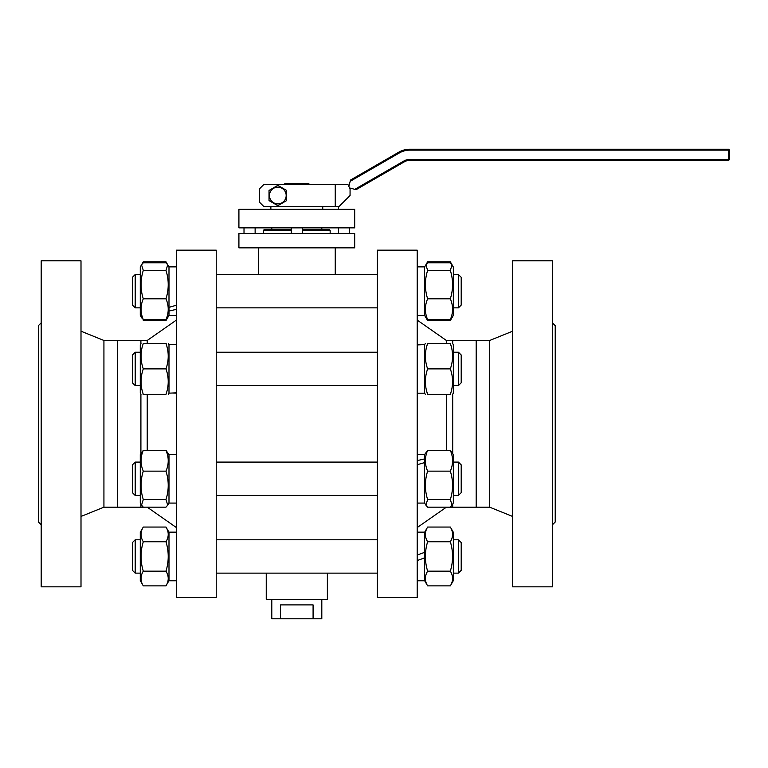 <?xml version="1.0" encoding="UTF-8"?>
<svg xmlns="http://www.w3.org/2000/svg" width="768" height="768" viewBox="0 0 768 768"><rect width="100%" height="100%" fill="white"/><g stroke="black" fill="none" stroke-linecap="round" stroke-linejoin="round"><path stroke-width="1.15" d="M266.246 573.13L266.246 599.338L327.37 599.338L327.37 573.13M238.915 233.491L354.691 233.491L354.691 247.853L238.915 247.853L238.915 233.491M263.462 233.491L263.462 230.342L291.245 230.342M302.362 230.342L330.154 230.342L330.154 233.491M263.462 230.342L264.019 229.786L291.245 229.786M302.362 229.786L329.597 229.786L330.154 230.342M176.4 584.266L176.4 250.166L216.23 250.166L216.23 597.485L176.4 597.485L176.4 584.266M147.226 450.355L147.226 394.358M147.226 343.421L147.226 340.474L176.4 320.093M81.005 516.442L103.93 507.187L103.93 340.474L117.427 340.474L117.427 507.187L140.909 507.187L140.909 504.048L140.909 507.187L147.226 507.168L176.4 527.558M140.909 453.475L140.909 394.176L140.909 453.475M140.909 343.603L140.909 340.474L140.909 343.603M81.005 260.813L81.005 586.838L41.174 586.838L41.174 260.813L81.005 260.813M41.174 524.784L38.4 522L38.4 325.651L41.174 322.867M147.226 340.474L117.427 340.474L117.427 507.187L103.93 507.187M417.206 250.166L417.206 597.485L377.386 597.485L377.386 250.166L417.206 250.166M417.206 320.093L446.381 340.474L446.381 343.421M446.381 394.358L446.381 450.355M512.611 331.21L489.686 340.474L489.686 507.187L452.707 507.187L452.707 504.048L452.707 507.187L446.381 507.187L417.206 527.558M489.686 340.474L476.189 340.474L476.189 507.187L476.189 340.474L452.707 340.474L452.707 343.603L452.707 340.474L446.381 340.474M452.707 394.176L452.707 453.475L452.707 394.176M512.611 273.226L512.611 260.813L552.432 260.813L552.432 586.838L512.611 586.838L512.611 273.226M552.432 322.867L555.216 325.651L555.216 522L552.432 524.784M142.819 262.646L142.224 263.866M167.05 263.866L165.984 261.782L143.29 261.782L140.285 266.995L140.285 315.389L142.224 318.528M166.454 319.747L167.05 318.528M165.984 261.782L168.989 266.995L167.741 264.826L165.984 270.403C168.97 279.869 168.97 289.334 165.984 298.81C168.97 305.741 168.97 312.672 165.984 319.603L168.989 315.389L165.984 320.602L143.29 320.602M427.152 262.646L426.566 263.866M451.382 263.866L450.326 261.782L427.632 261.782L424.618 266.995L425.875 264.826L427.632 270.403C424.646 279.869 424.646 289.334 427.632 298.81C424.646 305.741 424.646 312.672 427.632 319.603L450.326 319.603C453.312 312.672 453.312 305.741 450.326 298.81C453.312 289.334 453.312 279.869 450.326 270.403L452.074 264.826L450.326 261.782M450.797 319.747L451.382 318.528M426.566 318.528L427.632 320.602L450.326 320.602L453.331 315.389L453.331 266.995L450.326 262.79L427.632 262.79L425.875 264.826M132.413 277.306L132.413 305.088L135.187 307.862L135.187 274.522L132.413 277.306L135.187 274.522L140.285 274.522M458.429 274.522L461.203 277.306L461.203 305.088L458.429 307.862L458.429 274.522L453.331 274.522M427.632 298.81L450.326 298.81M427.632 270.403L450.326 270.403M427.632 319.603L424.618 315.389L427.632 320.602M453.331 315.389L450.326 319.603M417.206 266.88L424.618 266.88L424.618 315.504L417.206 315.504M176.4 266.88L168.989 266.88L168.989 307.363L176.4 305.232M176.4 315.504L168.989 315.504L168.989 311.04L176.4 309.36M168.989 307.363L168.989 311.04M167.741 264.826L165.984 262.79L143.29 262.79L141.533 264.826L143.29 270.403C140.304 279.869 140.304 289.334 143.29 298.81C140.304 305.741 140.304 312.672 143.29 319.603L140.285 315.389M165.984 270.403L143.29 270.403M165.984 298.81L143.29 298.81M165.984 319.603L143.29 319.603M140.285 385.555L135.187 385.555L135.187 352.214L140.285 352.214M458.429 352.214L461.203 354.998L461.203 382.781L458.429 385.555L458.429 352.214L453.331 352.214M135.187 385.555L132.413 382.781L132.413 354.998L135.187 352.214M427.43 394.358L427.632 394.358C424.646 394.358 424.646 394.358 427.632 394.358L450.326 394.358C453.312 394.358 453.312 394.358 450.326 394.358C453.312 385.872 453.312 377.376 450.326 368.89C453.312 360.394 453.312 351.907 450.326 343.421C453.312 343.421 453.312 343.421 450.326 343.421L450.422 343.718M450.518 343.421L427.632 343.421C424.646 343.421 424.646 343.421 427.632 343.421C424.646 351.907 424.646 360.394 427.632 368.89C424.646 377.376 424.646 385.872 427.632 394.358L427.526 394.061M427.632 368.89L450.326 368.89M425.654 351.677L425.77 350.851M426.941 345.638L427.373 344.218M450.71 344.621L451.181 346.253M451.286 346.637L451.517 347.558M427.248 393.158L426.768 391.526M426.662 391.142L426.432 390.211M452.294 386.102L452.179 386.928M451.008 392.131L450.586 393.562M452.592 394.358L453.331 393.082L453.331 344.688L452.592 343.421M417.206 393.197L424.618 393.197L424.618 344.621L417.206 344.928M420.912 344.736L417.206 344.621M176.4 344.573L168.989 344.573L168.989 393.158L176.4 392.851M172.694 393.043L176.4 393.158M166.186 343.421L165.984 343.421C168.97 343.421 168.97 343.421 165.984 343.421L143.29 343.421C140.304 343.421 140.304 343.421 143.29 343.421C140.304 351.907 140.304 360.394 143.29 368.89C140.304 377.376 140.304 385.872 143.29 394.358C140.304 394.358 140.304 394.358 143.29 394.358L143.194 394.061M143.088 394.358L165.984 394.358C168.97 394.358 168.97 394.358 165.984 394.358C168.97 385.872 168.97 377.376 165.984 368.89C168.97 360.394 168.97 351.907 165.984 343.421L166.08 343.718M165.984 368.89L143.29 368.89M167.962 386.102L167.837 386.928M166.675 392.131L166.243 393.562M142.906 393.158L142.426 391.526M142.33 391.142L142.09 390.211M166.368 344.621L166.838 346.253M166.944 346.637L167.184 347.558M141.312 351.677L141.437 350.851M142.598 345.638L143.03 344.218M141.014 343.421L140.285 344.688L140.285 393.082L141.014 394.358M140.285 495.437L135.187 495.437L135.187 462.096L140.285 462.096M458.429 462.096L461.203 464.87L461.203 492.653L458.429 495.437L458.429 462.096L453.331 462.096M135.187 495.437L132.413 492.653L132.413 464.87L135.187 462.096M417.206 464.726L424.618 462.595L424.618 458.918L417.206 460.608M424.618 454.57L427.632 450.355C424.646 457.286 424.646 464.218 427.632 471.149C424.646 480.624 424.646 490.09 427.632 499.565L425.875 505.133L427.632 507.168L450.326 507.168L452.074 505.133L450.326 499.565C453.312 490.09 453.312 480.624 450.326 471.149C453.312 464.218 453.312 457.286 450.326 450.355L453.331 454.57L453.331 502.963L452.074 505.133M427.632 499.565L450.326 499.565M427.632 471.149L450.326 471.149M427.632 450.355L450.326 450.355M424.618 462.595L424.618 503.078L417.206 503.078M417.206 454.454L424.618 454.454L424.618 458.918M176.4 503.078L168.989 503.078L168.989 454.454L176.4 454.454M165.984 471.149C168.97 464.218 168.97 457.286 165.984 450.355L143.29 450.355C140.304 457.286 140.304 464.218 143.29 471.149C140.304 480.624 140.304 490.09 143.29 499.565L141.533 505.133L143.29 507.168L165.984 507.168L167.741 505.133L165.984 499.565C168.97 490.09 168.97 480.624 165.984 471.149L143.29 471.149M165.984 499.565L143.29 499.565M165.984 450.355L168.989 454.57M141.533 505.133L140.285 502.963L140.285 454.57L143.29 450.355M140.285 573.13L135.187 573.13L135.187 539.789L140.285 539.789M458.429 539.789L461.203 542.563L461.203 570.346L458.429 573.13L458.429 539.789L453.331 539.789M132.413 570.346L135.187 573.13L132.413 570.346L132.413 542.563L135.187 539.789L132.413 542.563M417.206 560.563L424.618 557.866L424.618 552.346L417.206 555.043M425.645 575.971L425.77 575.462M450.797 585.005L450.326 585.869C453.312 580.963 453.312 576.067 450.326 571.162C453.312 561.36 453.312 551.558 450.326 541.757C453.312 536.851 453.312 531.946 450.326 527.05L427.632 527.05C424.646 531.946 424.646 536.851 427.632 541.757C424.646 551.558 424.646 561.36 427.632 571.162C424.646 576.067 424.646 580.963 427.632 585.869L450.326 585.869L453.331 580.656L453.331 532.262L450.326 527.05M427.632 571.162L450.326 571.162M427.632 541.757L450.326 541.757M427.152 527.904L424.618 532.262M452.304 536.938L452.179 537.446M424.618 580.656L427.632 585.869M424.618 557.866L424.618 580.771L417.206 580.771M417.206 532.147L424.618 532.147L424.618 552.346M168.989 580.771L176.4 580.771L168.989 580.771L168.989 532.147L176.4 532.147L168.989 532.147M165.984 571.162C168.97 561.36 168.97 551.558 165.984 541.757L143.29 541.757C140.304 551.558 140.304 561.36 143.29 571.162C140.304 576.067 140.304 580.963 143.29 585.869L165.984 585.869C168.97 580.963 168.97 576.067 165.984 571.162L143.29 571.162M166.454 585.005L168.989 580.656M141.302 575.971L141.427 575.462M167.971 536.938L167.846 537.446M142.819 527.904L143.29 527.05C140.304 531.946 140.304 536.851 143.29 541.757M165.984 541.757C168.97 536.851 168.97 531.946 165.984 527.05L143.29 527.05L140.285 532.262L140.285 580.656L143.29 585.869M284.304 184.406L285.043 183.485L308.573 183.485L309.312 184.224L308.573 183.485M285.782 184.406L284.304 184.224L285.043 183.485M309.312 184.406L307.834 184.224L307.546 183.485M307.834 184.406L285.782 184.224L286.061 183.485M321.811 227.856L321.811 229.786M238.915 209.338L354.691 209.338L354.691 227.856L238.915 227.856L238.915 209.338M335.242 206.63L338.947 206.63L350.064 195.523L350.064 189.034L347.904 184.406L263.923 184.406L259.296 189.034L259.296 202.003L263.923 206.63L335.242 206.63L335.242 184.406M354.806 189.341L356.074 189.686L404.342 161.818A11.117 11.117 0 0 1 409.901 160.33L728.678 160.33L729.6 159.398L729.6 150.134L409.901 150.134A21.302 21.302 0 0 0 399.254 152.995L350.179 181.325L348.826 186.384L349.747 187.987L354.806 189.341L403.882 161.011A12.038 12.038 0 0 1 409.901 159.398L728.678 159.398L728.678 149.213L409.901 149.213A22.224 22.224 0 0 0 398.784 152.189L350.515 180.058L350.179 181.325M728.678 160.33L728.678 159.398L729.6 159.398M728.678 149.213L729.6 150.134M338.621 206.63L338.573 207.946M338.496 206.554L338.621 209.338M277.824 187.162A8.362 8.362 0 0 1 285.062 199.699A8.362 8.362 0 0 1 270.576 199.699A8.362 8.362 0 0 1 277.824 187.162M286.618 200.602L277.824 205.68L269.021 200.602L269.021 190.445L277.824 185.357L286.618 190.445L286.618 200.602M271.795 599.338L271.795 618.787L321.811 618.787L321.811 599.338M280.531 618.787L280.531 604.896L313.085 604.896L313.085 618.787M398.784 152.189L399.254 152.995M409.901 149.213L409.901 150.134M409.901 160.33L409.901 159.398M404.342 161.818L403.882 161.011M335.242 274.522L335.242 247.853M258.365 274.522L258.365 247.853M103.93 340.474L81.005 331.21M489.686 507.187L512.611 516.442M377.386 274.522L216.23 274.522M458.429 307.862L453.331 307.862M377.386 307.862L216.23 307.862M140.285 307.862L135.187 307.862L132.413 305.088M140.285 266.995L141.533 264.826M377.386 352.214L216.23 352.214M458.429 385.555L453.331 385.555M377.386 385.555L216.23 385.555M424.618 393.082L425.357 394.358M424.618 344.688L425.357 343.421M168.989 344.688L168.259 343.421M168.989 393.082L168.259 394.358M377.386 462.096L216.23 462.096M458.429 495.437L453.331 495.437M377.386 495.437L216.23 495.437M424.618 502.963L425.875 505.133M168.989 502.963L167.741 505.133M377.386 539.789L216.23 539.789M458.429 573.13L453.331 573.13M377.386 573.13L216.23 573.13M168.989 532.262L165.984 527.05M271.795 227.856L271.795 229.786M322.742 209.338L322.742 206.63M270.874 209.338L270.874 206.63M349.603 233.491L349.603 227.856M338.486 233.491L338.486 227.856M302.362 233.491L302.362 227.856M291.245 233.491L291.245 227.856M255.13 233.491L255.13 227.856M244.013 233.491L244.013 227.856"/></g></svg>
